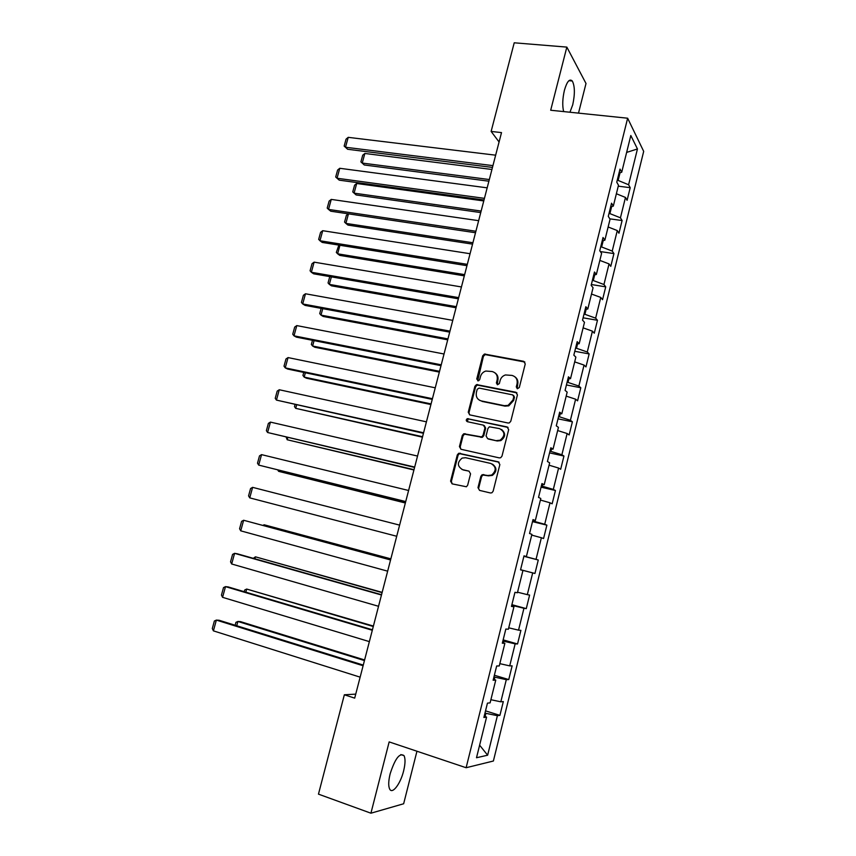 <?xml version="1.0" encoding="UTF-8"?>
<svg xmlns="http://www.w3.org/2000/svg" width="856" height="856" viewBox="0 0 856 856"><rect width="100%" height="100%" fill="white"/><g stroke="black" fill="none" stroke-linecap="round" stroke-linejoin="round"><path stroke-width="1.28" d="M517.399 388.763L519.303 387.511L525.252 363.928L523.647 361.307L484.443 354.052L482.698 355.807L476.749 379.026L478.536 380.813L479.692 379.604L480.462 376.597C481.297 373.783 483.084 371.932 485.823 371.044L492.157 371.525C496.159 372.756 497.828 375.549 497.154 379.904L496.384 382.942L497.475 384.783L499.358 383.531L500.129 380.492C500.942 377.721 502.707 375.87 505.415 374.949L511.963 375.41C516.029 376.651 517.72 379.465 517.056 383.852L516.286 386.901L517.399 388.763M403.625 770.892C405.337 763.745 405.476 758.673 404.032 755.655C399.709 752.51 395.076 758.587 390.133 773.867C388.41 781.047 388.26 786.129 389.705 789.136C392.38 794.603 400.565 783.668 403.625 770.892M569.936 112.243L572.718 104.849C575.039 94.053 574.9 86.103 572.3 81.01C569.593 78.41 566.972 81.502 564.414 90.287C562.499 98.654 562.242 105.748 563.644 111.59M477.99 487.631L479.563 490.392L490.402 492.97L491.911 492.778L493.131 491.226L499.861 464.573L498.267 461.833L458.698 453.273L457.307 454.9L450.588 481.147L452.118 483.865L466.402 486.764L467.665 485.192L470.554 473.871L469.002 471.142L462.604 469.655C457.147 466.285 456.997 462.422 462.165 458.067L465.653 457.735L490.863 463.471C496.341 466.702 496.619 470.565 491.665 475.059L487.813 475.508L482.163 474.684L480.879 476.278L477.99 487.631L479.617 490.413M578.506 113.131L586.007 83.492L566.843 47.101L550.686 110.242L627.641 118.214L466.124 767.725L389.159 741.906L370.926 813.2L318.464 794.143L344.347 694.783L354.694 698.132L501.509 132.605L491.13 131.428L499.069 141.978M566.843 47.101L514.221 42.8L491.13 131.428M508.068 423.014L509.341 422.907L510.786 421.238L517.431 394.905L515.836 392.241L476.514 384.59L474.887 386.313L468.243 412.239L469.773 414.882L508.068 423.014M508.678 429.637L501.99 456.12L500.664 457.735L499.262 457.885L460.967 449.272L459.437 446.586L462.304 435.404L463.759 433.757L481.639 436.924L483.062 435.276L484.967 427.829L483.405 425.143L467.365 421.698C465.91 420.788 465.899 419.782 467.344 418.67L507.084 426.93L508.678 429.637M627.641 118.214L643.691 151.373L493.388 761.016L466.124 767.725M485.534 710.855L499.915 715.359L503.317 701.567L500.824 701.813L506.303 679.675L508.753 679.568L512.134 665.85L509.705 665.872L515.152 643.862L517.538 643.99L520.897 630.358L518.533 630.155L523.947 608.274L526.269 608.627L529.607 595.081L527.307 594.642L532.689 572.899L534.947 573.467L538.274 560.006L536.038 559.353L541.377 537.739L543.571 538.531L546.877 525.145L544.705 524.279L550.012 502.793L552.152 503.799L555.437 490.499L553.318 489.407L558.593 468.05L560.68 469.27L563.943 456.045L561.889 454.75L567.132 433.521L569.154 434.955L572.397 421.805L570.396 420.296L575.617 399.196L577.575 400.833L580.807 387.768L578.859 386.045L584.049 365.073L585.953 366.914L589.153 353.924L587.28 351.998L592.427 331.154L594.278 333.198L597.467 320.283L595.637 318.154L600.762 297.428L602.549 299.686L605.727 286.846L603.951 284.513L609.044 263.905L610.777 266.355L613.934 253.59L612.222 251.065L617.283 230.574L618.963 233.228L622.098 220.538L620.44 217.809L625.468 197.447L627.095 200.293L630.209 187.678L628.604 184.757L637.452 148.955L630.818 135.516L621.723 172.216L620.012 169.103L616.759 182.189L618.492 185.228L613.313 206.103L611.548 203.193L608.284 216.365L610.071 219.19L604.86 240.194L603.031 237.497L599.746 250.744L601.597 253.365L596.354 274.498L594.471 272.005L591.154 285.337L593.069 287.744L587.794 309.005L585.846 306.726L582.519 320.144L584.488 322.327L579.18 343.716L577.179 341.662L573.83 355.154L575.863 357.123L570.524 378.652L568.448 376.811L565.078 390.39L567.175 392.134L561.803 413.79L559.674 412.175L556.282 425.839L558.444 427.369L553.04 449.154L550.836 447.763L547.423 461.502L549.648 462.807L544.213 484.721L541.955 483.565L538.52 497.39L540.799 498.47L535.332 520.523L533.01 519.592L529.554 533.502L531.908 534.347L526.397 556.539L524.011 555.844L520.534 569.85L522.952 570.449L520.544 569.818M499.915 715.359L497.4 715.691L487.631 755.206L476.503 757.742L486.572 717.135L483.875 717.499L487.449 703.14L490.103 702.872L495.752 680.124L493.131 680.231L496.673 665.968L499.262 665.947L504.869 643.338L502.322 643.209L505.843 629.032L508.368 629.246L513.942 606.786L511.46 606.412L514.959 592.32L517.409 592.78L522.952 570.449M494.308 679.45L494.875 677.171L493.955 676.893M490.895 699.716L500.824 701.813M494.875 677.171L506.303 679.675M495.752 680.124L493.43 679.043M503.414 642.76L503.788 641.219L502.879 640.962M499.829 663.657L509.705 665.872M503.788 641.219L515.152 643.862M504.869 643.338L502.526 642.407M512.455 606.294L512.658 605.502L511.749 605.245M508.721 627.822L518.533 630.155M512.658 605.502L523.947 608.274M513.942 606.786L511.556 605.995M521.454 570.053L520.555 569.754M517.559 592.192L527.307 594.642M521.465 569.989L532.689 572.899M524.899 556.175L523.926 556.165M524.846 556.389L536.038 559.353M531.715 535.107L541.377 537.739M526.397 556.539L523.979 555.951M533.812 520.245L533.577 521.186L532.667 520.962M533.577 521.186L544.705 524.279M540.414 500.043L550.012 502.793M535.332 520.523L532.892 520.084M542.672 484.539L542.265 486.187L541.356 485.973M542.265 486.187L553.318 489.407M549.06 465.193L558.593 468.05M544.213 484.721L541.741 484.421M551.478 449.047L550.9 451.401L549.991 451.198M550.9 451.401L561.889 454.75M557.652 430.547L567.132 433.521M553.04 449.154L550.536 448.983M560.231 413.769L559.482 416.819L558.572 416.626M559.482 416.819L570.396 420.296M566.191 396.114L575.617 399.196M561.803 413.79L559.278 413.769M568.93 378.716L568.01 382.439L567.1 382.268M568.01 382.439L578.859 386.045M574.676 361.885L584.049 365.073M570.524 378.652L567.967 378.759M577.575 343.866L576.484 348.274L575.574 348.114M576.484 348.274L587.28 351.998M583.118 327.859L592.427 331.154M579.18 343.716L576.602 343.962M586.178 309.23L584.916 314.312L584.006 314.152M584.916 314.312L595.637 318.154M591.507 294.036L600.762 297.428M587.794 309.005L585.194 309.38M594.717 274.808L593.294 280.543L592.384 280.404M593.294 280.543L603.951 284.513M599.853 260.406L609.044 263.905M596.354 274.498L593.722 275.001M603.213 240.59L601.629 246.977L600.719 246.849M601.629 246.977L612.222 251.065M608.135 226.979L617.283 230.574M604.86 240.194L602.207 240.836M611.655 206.574L609.9 213.615L608.99 213.486M609.9 213.615L620.44 217.809M616.384 193.745L625.468 197.447M613.313 206.103L610.638 206.863M620.044 172.773L618.139 180.434L617.23 180.327M618.139 180.434L628.604 184.757M626.635 152.411L637.452 148.955M621.723 172.216L619.016 173.105M370.926 813.2L403.647 803.763L416.947 751.236M355.732 694.13L344.347 694.783M485.138 716.376L485.898 713.326L484.988 713.048M479.617 745.18L487.631 755.206M485.898 713.326L497.4 715.691M486.572 717.135L484.271 715.905M618.257 186.169L630.209 187.678M609.857 218.858L622.098 220.538M600.323 251.568L613.934 253.59M591.357 284.534L605.727 286.846M583.097 317.811L597.467 320.283M574.783 351.292L589.153 353.924M566.426 384.954L580.807 387.768M558.026 418.83L572.397 421.805M549.563 452.888L563.943 456.045M541.056 487.16L555.437 490.499M532.496 521.636L546.877 525.145M523.893 556.314L538.274 560.006M520.566 569.711L534.947 573.467M511.888 604.678L526.269 608.627M503.157 639.86L517.538 643.99M494.372 675.245L508.753 679.568M517.195 388.71L517.709 384.344C518.351 381.188 517.441 378.694 514.991 376.875M495.057 372.906C497.561 374.703 498.492 377.196 497.839 380.406L497.325 384.74M524.867 362.035L485.159 354.587L483.405 356.342L477.712 380.824M516.949 392.872L477.231 385.072L475.615 386.794L468.981 412.678L469.57 414.828M513.793 396.745L512.68 394.884L479.071 388.078L477.209 389.32L476.385 392.497C475.701 396.842 477.348 399.656 481.329 400.929L504.302 405.68L508.111 405.391L512.979 399.966L513.793 396.745L514.467 397.216L513.536 395.397M479.542 400.276L481.329 400.929M514.467 397.216L513.654 400.437L508.785 405.84L504.987 406.129L482.046 401.389M484.336 425.625L485.673 428.235L483.79 435.683L482.367 437.32L464.508 434.153L463.053 435.811L460.196 446.971L460.913 449.261M508.057 427.433L468.895 419.044L468.082 419.098L467.376 421.698M496.544 440.583L500.075 440.23C505.34 435.811 505.168 431.938 499.572 428.621L489.397 426.802L487.941 428.471L486.048 435.929L487.61 438.625L497.24 440.979L500.771 440.626C505.607 437.031 505.875 433.318 501.595 429.509M497.24 440.979L488.327 439.021M492.457 464.113C497.09 467.697 497.069 471.453 492.382 475.39L488.53 475.84L482.891 475.016L481.607 476.61L478.729 487.952M461.983 469.473L462.604 469.655M469.002 471.142L463.364 469.998M499.091 462.219L459.458 453.648L458.078 455.264L451.369 481.457L452.236 483.897M489.322 179.535L362.238 163.068L364.849 153.459L491.933 169.477M364.26 164.973L360.9 161.891L364.26 164.973L488.894 181.204M360.9 161.891L362.719 155.182L364.849 153.459M492.928 165.625L345.503 147.243L347.654 149.276L492.468 167.423M495.645 155.182L348.21 137.345L345.503 147.243L344.155 146.076L346.049 139.164L348.21 137.345M347.654 149.276L344.155 146.076M481.136 211.058L354.084 193.146L356.695 183.494L483.768 200.935M356.695 183.494L354.587 185.164L352.747 191.915L356.139 194.954L480.74 212.577M472.908 242.751L345.877 223.395L347.964 225.085L472.555 244.131M348.467 213.84L345.877 223.395L344.561 222.089L346.402 215.305L348.328 213.818M484.443 198.346L337.039 178.241L339.233 180.156L484.015 199.983M487.171 187.839L339.757 168.29L337.039 178.241L335.702 176.999L337.606 170.044L339.757 168.29M475.893 231.248L328.522 209.41L330.758 211.207L475.508 232.736M478.643 220.677L331.261 199.405L328.522 209.41L327.206 208.094L329.121 201.107L331.261 199.405M464.637 274.626L337.628 253.804L339.757 255.388L464.316 275.857M339.939 245.276L337.628 253.804L336.322 252.434L338.858 245.105M456.312 306.673L329.335 284.385L331.497 285.84L456.034 307.753M331.368 276.884L329.335 284.385L328.051 282.94L329.763 276.606M447.945 338.901L320.989 315.126L323.204 316.463L447.709 339.832M322.744 308.663L320.989 315.126L319.727 313.606L321.15 308.363M467.301 264.344L319.962 240.75L322.231 242.43L466.959 265.681M470.062 253.718L322.712 230.692L319.962 240.75L318.667 239.37L320.583 232.34L322.712 230.692M458.666 297.642L311.359 272.272L313.671 273.824L458.356 298.808M461.438 286.953L314.12 262.15L311.359 272.272L310.075 270.806L312.001 263.734L314.12 262.15M449.967 331.133L302.703 303.955L305.057 305.389L449.71 332.139M452.76 320.369L305.485 293.779L302.703 303.955L301.43 302.425L303.377 295.309L305.485 293.779M439.535 371.322L312.611 346.027L314.858 347.258L439.331 372.103M314.077 340.624L312.611 346.027L311.359 344.444L312.472 340.314M441.225 364.817L293.993 335.83L296.39 337.136L441.011 365.651M444.029 353.999L296.797 325.59L293.993 335.83L292.741 334.215L294.699 327.067L296.797 325.59M431.071 403.925L304.18 377.1L306.469 378.213L430.91 404.546M305.357 372.767L304.18 377.1L302.938 375.442L303.762 372.435M432.43 398.703L285.241 367.877L287.68 369.054L432.248 399.377M435.255 387.811L288.055 357.583L285.241 367.877L284.01 366.186L285.968 358.996L288.055 357.583M422.564 436.71L295.705 408.344L422.436 437.17M296.593 405.091L295.705 408.344L294.485 406.611L294.988 404.728M423.581 432.783L276.445 400.094L423.453 433.286M426.416 421.837L279.27 389.748L276.445 400.094L275.225 398.34L277.194 391.106L279.27 389.748M414.004 469.677L287.188 439.749L413.919 469.987M287.776 437.587L287.188 439.749L286.171 437.213M414.679 467.076L267.596 432.505L414.593 467.408M417.535 456.055L270.432 422.104L267.596 432.505L266.387 430.664L268.377 423.399L270.432 422.104M405.391 502.836L278.617 471.335L405.359 502.996M278.906 470.276L278.617 471.335L277.761 469.998M405.723 501.563L258.694 465.097L405.68 501.734M408.601 490.488L261.551 454.632L258.694 465.097L257.506 463.182L259.496 455.874L261.551 454.632M396.713 536.263L249.738 497.871L252.616 487.353L399.613 525.124M249.738 497.871L248.561 495.881L250.573 488.53L252.616 487.353M390.85 558.85L264.119 524.771L390.828 558.968M263.027 525.359L264.119 524.771L263.905 525.605M387.65 571.166L240.739 530.838L243.628 520.255L390.604 559.835M390.561 559.963L243.628 520.255L241.595 521.368L239.584 528.762L240.739 530.838M382.151 592.363L255.43 556.828L382.086 592.641M253.301 558.337L255.43 556.828L254.895 558.786M378.534 606.283L231.676 563.986L234.587 553.34L237.273 553.789L381.551 594.706M381.466 595.006L234.587 553.34L232.575 554.399L230.542 561.825L231.676 563.986M373.409 626.068L246.689 589.056L373.291 626.517M244.249 591.699L244.709 590.009L246.689 589.056L245.843 592.17M369.364 641.615L222.571 597.327L225.503 586.628L228.22 586.938L372.435 629.781M372.317 630.273L225.503 586.628L223.502 587.612L221.458 595.091L222.571 597.327M364.603 659.965L240.493 621.627L237.893 621.467L364.442 660.575M235.143 625.244L235.924 622.355L237.893 621.467L236.738 625.747M360.141 677.16L213.411 630.861L216.354 620.097L219.125 620.268L363.276 665.08M363.105 665.743L216.354 620.097L214.364 621.017L212.309 628.539L213.411 630.861M517.709 384.344L517.056 383.852M497.079 383.424L496.384 382.942M497.839 380.406L497.154 379.904M477.477 379.518L476.749 379.026M483.405 356.342L482.698 355.807M486.058 354.566L485.352 354.02M524.3 361.842L523.647 361.307M516.938 387.394L516.286 386.901M468.981 412.678L468.243 412.239M475.615 386.794L474.887 386.313M478.269 385.029L477.541 384.537M516.5 392.722L515.836 392.241M504.987 406.129L504.302 405.68M513.654 400.437L512.979 399.966M460.196 446.971L459.437 446.586M463.053 435.811L462.304 435.404M465.718 434.056L464.969 433.66M481.104 437.437L480.377 437.041M483.79 435.683L483.062 435.276M485.673 428.235L484.967 427.829M468.895 419.044L468.157 418.616M507.758 427.347L507.084 426.93M481.607 476.61L480.879 476.278M484.303 474.855L483.587 474.524M488.53 475.84L487.813 475.508M451.369 481.457L450.588 481.147M458.078 455.264L457.307 454.9M460.731 453.53L459.982 453.156M498.973 462.187L498.267 461.833M508.689 405.872L508.892 405.049M400.833 754.575L404.032 755.655M568.93 80.689L572.3 81.01M485.159 354.587L484.443 354.052M477.231 385.072L476.514 384.59M508.785 405.84L508.111 405.391M464.508 434.153L463.759 433.757M482.367 437.32L481.639 436.924M468.082 419.098L467.344 418.67M500.771 440.626L500.075 440.23M482.891 475.016L482.163 474.684M492.382 475.39L491.665 475.059M459.458 453.648L458.698 453.273"/></g></svg>
